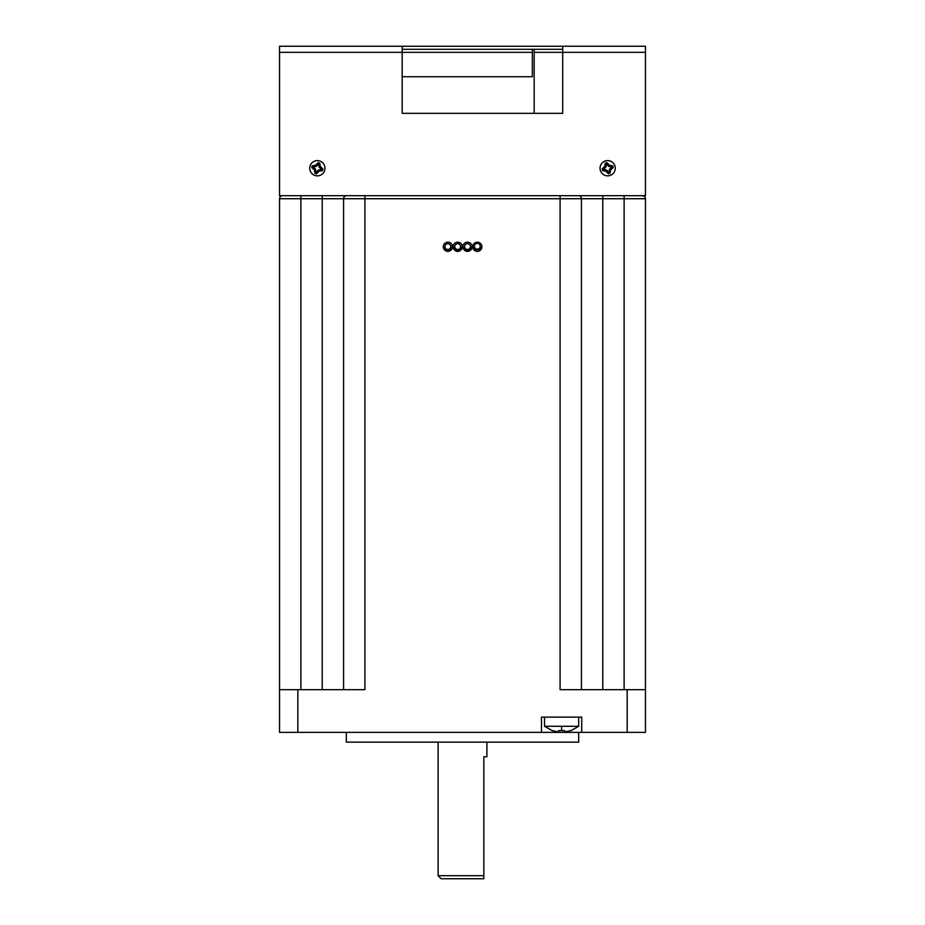 <?xml version="1.0" encoding="UTF-8"?>
<svg xmlns="http://www.w3.org/2000/svg" width="925" height="925" viewBox="0 0 925 925"><rect width="100%" height="100%" fill="white"/><g stroke="black" fill="none" stroke-linecap="round" stroke-linejoin="round"><path stroke-width="1.39" d="M534.164 49.303L534.164 113.336L402.178 113.336L562.701 113.336L562.701 46.25L402.178 46.25L402.178 52.343L532.337 52.343L532.337 76.74L402.178 76.74M532.337 52.343L532.337 49.303M402.178 113.336L402.178 52.343L279.535 52.343L279.535 195.672L645.465 195.672L645.465 46.25L562.701 46.25M402.178 49.303L562.701 49.303M279.535 52.343L279.535 46.25L402.178 46.25M310.025 166.107A7.62 7.62 0 0 1 319.472 160.904A7.62 7.62 0 0 1 324.663 170.35A7.62 7.62 0 0 1 315.228 175.553A7.62 7.62 0 0 1 310.025 166.107M315.009 173.345A19.506 5.053 16.2 0 0 315.795 173.588A19.506 5.053 16.2 0 0 316.581 173.808A19.425 5.03 -48.8 0 0 319.009 171.252A19.425 5.03 -8.8 0 0 322.467 170.57A19.506 5.053 -73.8 0 0 322.929 168.986A19.425 5.03 -138.8 0 0 320.362 166.569A19.425 5.03 -98.8 0 0 319.692 163.101A19.506 5.053 -163.8 0 0 318.894 162.869A19.506 5.053 -163.8 0 0 318.108 162.65A19.425 5.03 131.2 0 0 315.679 165.205A19.425 5.03 171.2 0 0 312.222 165.887A19.506 5.053 106.2 0 0 311.771 167.471A19.425 5.03 41.2 0 0 314.327 169.888A19.425 5.03 81.2 0 0 315.009 173.345L316.038 172.432L315.541 169.217L314.327 169.888M315.541 169.217L313.136 166.928L316.35 166.419L319.692 163.101M318.651 164.014L319.148 167.24L320.362 166.569M319.148 167.24L321.599 169.379L322.929 168.986M321.599 169.379L322.467 170.57M321.553 169.529L318.339 170.027L319.009 171.252M318.339 170.027L316.2 172.478L316.581 173.808M313.089 167.078L311.771 167.471M313.136 166.928L312.222 165.887M316.35 166.419L315.679 165.205M318.489 163.979L318.108 162.65M600.337 170.35A7.62 7.62 0 0 1 605.528 160.904A7.62 7.62 0 0 1 614.975 166.107A7.62 7.62 0 0 1 609.772 175.553A7.62 7.62 0 0 1 600.337 170.35M608.419 173.808A19.506 5.053 -16.2 0 0 609.205 173.588A19.506 5.053 -16.2 0 0 609.991 173.345A19.425 5.03 -81.2 0 0 610.673 169.888A19.425 5.03 -41.2 0 0 613.229 167.471A19.506 5.053 -106.2 0 0 612.778 165.887A19.425 5.03 -171.2 0 0 609.321 165.205A19.425 5.03 -131.2 0 0 606.893 162.65A19.506 5.053 163.8 0 0 606.106 162.869A19.506 5.053 163.8 0 0 605.308 163.101A19.425 5.03 98.8 0 0 604.638 166.569A19.425 5.03 138.8 0 0 602.071 168.986A19.506 5.053 73.8 0 0 602.533 170.57A19.425 5.03 8.8 0 0 605.991 171.252A19.425 5.03 48.8 0 0 608.419 173.808L608.8 172.478L606.661 170.027L605.991 171.252M606.661 170.027L603.401 169.379L605.852 167.24L606.893 162.65M606.511 163.979L608.65 166.419L609.321 165.205M608.65 166.419L611.864 166.928L612.778 165.887M611.864 166.928L613.229 167.471M611.911 167.078L609.459 169.217L610.673 169.888M609.459 169.217L608.962 172.432L609.991 173.345M603.447 169.529L602.533 170.57M603.401 169.379L602.071 168.986M605.852 167.24L604.638 166.569M606.349 164.014L605.308 163.101M558.561 730.588L564.655 730.588L558.561 730.588L558.561 732.033L552.456 730.588L558.561 732.033M564.655 732.033L570.76 730.588L564.655 732.033L564.655 730.588L564.655 732.033M570.76 730.773L578.68 726.275L544.536 726.275L552.456 730.773M481.89 246.767L477.323 251.612L472.744 246.767A4.579 4.567 -0 0 0 477.323 251.334A4.579 4.567 -0 0 0 481.89 246.767A4.579 4.567 -0 0 0 477.323 242.188A4.579 4.567 -0 0 0 472.744 246.767M480.214 246.281L480.214 246.443A2.902 2.891 180 0 1 477.323 249.345A2.902 2.891 180 0 1 474.421 246.443L474.421 246.281A2.902 2.891 -0 0 0 477.323 249.183A2.902 2.891 -0 0 0 480.214 246.281A2.902 2.891 -0 0 0 477.323 243.391A2.902 2.891 -0 0 0 474.421 246.281M472.074 246.767L467.507 251.612L462.928 246.767A4.579 4.567 -0 0 0 467.507 251.334A4.579 4.567 -0 0 0 472.074 246.767A4.579 4.567 -0 0 0 467.507 242.188A4.579 4.567 -0 0 0 462.928 246.767M470.397 246.605L470.397 246.767A2.902 2.891 180 0 1 467.507 249.657A2.902 2.891 180 0 1 464.604 246.767L464.604 246.605A2.902 2.891 -0 0 0 467.507 249.496A2.902 2.891 -0 0 0 470.397 246.605A2.902 2.891 -0 0 0 467.507 243.714A2.902 2.891 -0 0 0 464.604 246.605M462.257 246.767L457.678 251.612L453.111 246.767A4.579 4.567 -0 0 0 457.678 251.334A4.579 4.567 -0 0 0 462.257 246.767A4.579 4.567 -0 0 0 457.678 242.188A4.579 4.567 -0 0 0 453.111 246.767M460.581 246.605L460.581 246.767A2.902 2.891 180 0 1 457.678 249.657A2.902 2.891 180 0 1 454.788 246.767L454.788 246.605A2.902 2.891 -0 0 0 457.678 249.496A2.902 2.891 -0 0 0 460.581 246.605A2.902 2.891 -0 0 0 457.678 243.714A2.902 2.891 -0 0 0 454.788 246.605M452.441 246.767L447.862 251.612L443.283 246.767A4.579 4.567 -0 0 0 447.862 251.334A4.579 4.567 -0 0 0 452.441 246.767A4.579 4.567 -0 0 0 447.862 242.188A4.579 4.567 -0 0 0 443.283 246.767M450.764 246.605L450.764 246.767A2.902 2.891 180 0 1 447.862 249.657A2.902 2.891 180 0 1 444.971 246.767L444.971 246.605A2.902 2.891 -0 0 0 447.862 249.496A2.902 2.891 -0 0 0 450.764 246.605A2.902 2.891 -0 0 0 447.862 243.714A2.902 2.891 -0 0 0 444.971 246.605M578.68 732.38L578.68 742.139L346.32 742.139L346.32 732.38M561.602 732.38L645.465 732.38L645.465 689.68L560.087 689.68L560.087 198.725L364.913 198.725L364.913 689.68L297.827 689.68L297.827 732.38L561.602 732.38M438.103 742.139L438.103 875.697L483.844 875.697L483.844 878.75L441.156 878.75L438.103 875.697M486.897 742.139L486.897 756.777L483.844 756.777L483.844 878.75M541.483 732.38L541.483 717.129L581.732 717.129L581.732 732.38M297.827 689.68L279.535 689.68L279.535 732.38L297.827 732.38M343.568 689.68L343.568 198.725L300.879 198.725L300.879 689.68M279.535 689.68L279.535 198.725A3.053 3.053 0 0 1 282.588 195.672A3.053 3.053 0 0 0 279.535 198.725L300.879 198.725L300.879 195.672M624.121 689.68L624.121 198.725L645.465 198.725A3.053 3.053 0 0 0 642.413 195.672A3.053 3.053 0 0 1 645.465 198.725L645.465 689.68M578.379 195.672A3.053 3.053 0 0 1 581.432 198.725L581.432 689.68M343.568 198.725A3.053 3.053 0 0 1 346.621 195.672A3.053 3.053 0 0 0 343.568 198.725L364.913 198.725L364.913 195.672M534.164 52.343L645.465 52.343M561.602 726.275L561.602 730.773M627.173 732.38L627.173 689.68M322.224 689.68L322.224 195.672M624.121 195.672L624.121 198.725L602.776 198.725L602.776 689.68M602.776 195.672L602.776 198.725L560.087 198.725L560.087 195.672M282.588 195.672A3.053 3.053 0 0 0 279.535 198.725M645.465 198.725A3.053 3.053 0 0 0 642.413 195.672M578.68 717.129L578.68 726.275M544.536 717.129L544.536 726.275"/></g></svg>
